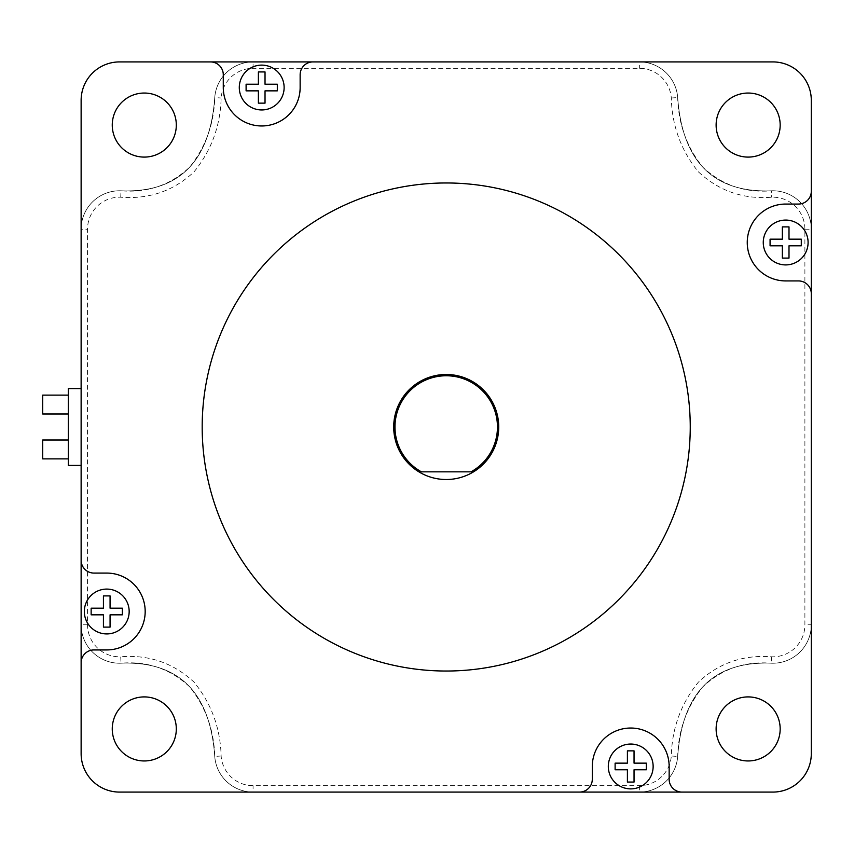 <?xml version="1.0" encoding="UTF-8"?>
<svg xmlns="http://www.w3.org/2000/svg" width="854" height="854" viewBox="0 0 854 854"><rect width="100%" height="100%" fill="white"/><g stroke="black" fill="none" stroke-linecap="round" stroke-linejoin="round"><path stroke-width="0.64" stroke-dasharray="4.27 3.2" d="M87.535 624.786L81.13 624.786L81.13 229.214A38.43 38.43 0 0 1 120.98 190.805C178.796 192.94 210.052 161.854 214.749 97.548C210.052 161.854 178.796 192.94 120.98 190.805A38.43 38.43 0 0 0 81.13 229.214L81.13 624.786A38.43 38.43 0 0 0 120.98 663.195C178.796 661.06 210.052 692.146 214.749 756.452C210.052 692.146 178.796 661.06 120.98 663.195A38.43 38.43 0 0 1 81.13 624.786A38.43 38.43 0 0 0 120.98 663.195C147.464 660.964 170.373 668.863 189.684 686.872C205.718 706.995 214.076 730.191 214.749 756.452A38.43 38.43 0 0 0 253.072 792.085A38.43 38.43 0 0 1 214.749 756.452C210.052 692.146 178.796 661.06 120.98 663.195C178.796 661.06 210.052 692.146 214.749 756.452A38.43 38.43 0 0 0 253.072 792.085L639.358 792.085A38.43 38.43 0 0 0 677.681 756.452C682.378 692.146 713.634 661.06 771.45 663.195C713.634 661.06 682.378 692.146 677.681 756.452A38.43 38.43 0 0 1 639.358 792.085A38.43 38.43 0 0 0 677.681 756.452C678.3 730.49 686.584 707.379 702.543 687.096C721.555 669.024 744.528 661.06 771.45 663.195A38.43 38.43 0 0 0 811.3 624.786A38.43 38.43 0 0 1 771.45 663.195C713.634 661.06 682.378 692.146 677.681 756.452C682.378 692.146 713.634 661.06 771.45 663.195A38.43 38.43 0 0 0 811.3 624.786L811.3 229.214A38.43 38.43 0 0 0 771.45 190.805C713.634 192.94 682.378 161.854 677.681 97.548C682.378 161.854 713.634 192.94 771.45 190.805A38.43 38.43 0 0 1 811.3 229.214A38.43 38.43 0 0 0 771.45 190.805C744.966 193.036 722.057 185.137 702.746 167.128C686.712 147.005 678.354 123.809 677.681 97.548A38.43 38.43 0 0 0 639.358 61.915A38.43 38.43 0 0 1 677.681 97.548C682.378 161.854 713.634 192.94 771.45 190.805C713.634 192.94 682.378 161.854 677.681 97.548A38.43 38.43 0 0 0 639.358 61.915L253.072 61.915A38.43 38.43 0 0 0 214.749 97.548A38.43 38.43 0 0 1 253.072 61.915A38.43 38.43 0 0 0 214.749 97.548C214.13 123.51 205.846 146.621 189.887 166.904C170.875 184.976 147.902 192.94 120.98 190.805C178.796 192.94 210.052 161.854 214.749 97.548C210.052 161.854 178.796 192.94 120.98 190.805A38.43 38.43 0 0 0 81.13 229.214L81.13 624.786A38.43 38.43 0 0 0 120.98 663.195A38.43 38.43 0 0 1 81.13 624.786A38.43 38.43 0 0 0 120.98 663.195C178.796 661.06 210.052 692.146 214.749 756.452A38.43 38.43 0 0 0 253.072 792.085A38.43 38.43 0 0 1 214.749 756.452A38.43 38.43 0 0 0 253.072 792.085L119.56 792.085A38.43 38.43 0 0 1 81.13 753.655L81.13 624.786A38.43 38.43 0 0 0 120.98 663.195L120.745 656.79A32.025 32.025 0 0 1 87.535 624.786L87.535 229.214A32.025 32.025 0 0 1 120.745 197.21C149.269 199.398 173.725 190.912 194.125 171.75C211.44 150.315 220.439 125.741 221.133 98.018A32.025 32.025 0 0 1 253.072 68.32L639.358 68.32A32.025 32.025 0 0 1 671.297 98.018C672.045 125.954 681.086 150.582 698.433 171.889C719.068 191.04 743.482 199.484 771.685 197.21A32.025 32.025 0 0 1 804.895 229.214L804.895 624.786A32.025 32.025 0 0 1 771.685 656.79C743.161 654.602 718.705 663.088 698.305 682.25C680.99 703.685 671.991 728.259 671.297 755.982A32.025 32.025 0 0 1 639.358 785.68L253.072 785.68A32.025 32.025 0 0 1 221.133 755.982C220.385 728.046 211.344 703.418 193.997 682.111C173.362 662.96 148.948 654.516 120.745 656.79M68.32 395.114L68.32 404.561L68.32 395.114L68.32 404.561L68.32 395.114L42.7 395.114L42.7 414.009L42.7 404.561L42.7 414.009L68.32 414.009L68.32 404.561L68.32 414.009M68.32 439.991L68.32 449.439L68.32 439.991L68.32 449.439L68.32 439.991L42.7 439.991L42.7 458.886L42.7 449.439L42.7 458.886L68.32 458.886L68.32 449.439L68.32 458.886M498.725 427A52.51 52.51 0 0 0 446.215 374.49A52.51 52.51 0 0 0 393.705 427A52.51 52.51 0 0 0 446.215 479.51A52.51 52.51 0 0 0 498.725 427A52.51 52.51 0 0 0 446.215 374.49A52.51 52.51 0 0 0 393.705 427A52.51 52.51 0 0 0 446.215 479.51A52.51 52.51 0 0 0 498.725 427A52.51 52.51 0 0 0 446.215 374.49A52.51 52.51 0 0 0 393.705 427A52.51 52.51 0 0 0 446.215 479.51A52.51 52.51 0 0 0 498.725 427M81.13 465.43L81.13 388.57L68.32 388.57L68.32 465.43L81.13 465.43M639.358 785.68L639.358 792.085A38.43 38.43 0 0 0 677.681 756.452A38.43 38.43 0 0 1 639.358 792.085A38.43 38.43 0 0 0 677.681 756.452C682.378 692.146 713.634 661.06 771.45 663.195A38.43 38.43 0 0 0 811.3 624.786A38.43 38.43 0 0 1 771.45 663.195A38.43 38.43 0 0 0 811.3 624.786L811.3 753.655A38.43 38.43 0 0 1 772.87 792.085L639.358 792.085A38.43 38.43 0 0 0 677.681 756.452L671.297 755.982M120.745 197.21L120.98 190.805A38.43 38.43 0 0 0 81.13 229.214A38.43 38.43 0 0 1 120.98 190.805A38.43 38.43 0 0 0 81.13 229.214L81.13 100.345A38.43 38.43 0 0 1 119.56 61.915L253.072 61.915A38.43 38.43 0 0 0 214.749 97.548A38.43 38.43 0 0 1 253.072 61.915A38.43 38.43 0 0 0 214.749 97.548C210.052 161.854 178.796 192.94 120.98 190.805A38.43 38.43 0 0 0 81.13 229.214L87.535 229.214M804.895 229.214L811.3 229.214A38.43 38.43 0 0 0 771.45 190.805A38.43 38.43 0 0 1 811.3 229.214A38.43 38.43 0 0 0 771.45 190.805C713.634 192.94 682.378 161.854 677.681 97.548A38.43 38.43 0 0 0 639.358 61.915A38.43 38.43 0 0 1 677.681 97.548A38.43 38.43 0 0 0 639.358 61.915L772.87 61.915A38.43 38.43 0 0 1 811.3 100.345L811.3 229.214A38.43 38.43 0 0 0 771.45 190.805L771.685 197.21M84.332 611.507A22.417 22.417 0 0 0 106.75 633.924A22.417 22.417 0 0 0 129.167 611.507A22.417 22.417 0 0 0 106.75 589.089A22.417 22.417 0 0 0 84.332 611.507M239.291 87.535A22.417 22.417 0 0 0 261.708 109.952A22.417 22.417 0 0 0 284.126 87.535A22.417 22.417 0 0 0 261.708 65.117A22.417 22.417 0 0 0 239.291 87.535M763.262 242.493A22.417 22.417 0 0 0 785.68 264.911A22.417 22.417 0 0 0 808.097 242.493A22.417 22.417 0 0 0 785.68 220.076A22.417 22.417 0 0 0 763.262 242.493M608.304 766.465A22.417 22.417 0 0 0 630.722 788.882A22.417 22.417 0 0 0 653.139 766.465A22.417 22.417 0 0 0 630.722 744.047A22.417 22.417 0 0 0 608.304 766.465M811.3 191.253A12.81 12.81 0 0 1 798.49 204.063L785.68 204.063A38.43 38.43 0 0 0 747.25 242.493A38.43 38.43 0 0 0 785.68 280.923L798.49 280.923A12.81 12.81 0 0 1 811.3 293.733M780.172 125.068A32.025 32.025 0 0 0 748.147 93.043A32.025 32.025 0 0 0 716.122 125.068A32.025 32.025 0 0 0 748.147 157.093A32.025 32.025 0 0 0 780.172 125.068M176.308 125.068A32.025 32.025 0 0 0 144.283 93.043A32.025 32.025 0 0 0 112.258 125.068A32.025 32.025 0 0 0 144.283 157.093A32.025 32.025 0 0 0 176.308 125.068M176.308 728.932A32.025 32.025 0 0 0 144.283 696.907A32.025 32.025 0 0 0 112.258 728.932A32.025 32.025 0 0 0 144.283 760.957A32.025 32.025 0 0 0 176.308 728.932M780.172 728.932A32.025 32.025 0 0 0 748.147 696.907A32.025 32.025 0 0 0 716.122 728.932A32.025 32.025 0 0 0 748.147 760.957A32.025 32.025 0 0 0 780.172 728.932M421.406 471.835A51.24 51.24 0 0 1 446.215 375.76A51.24 51.24 0 0 1 471.024 471.835L421.406 471.835M202.184 427A244.03 244.03 0 0 0 446.215 671.03A244.03 244.03 0 0 0 690.245 427A244.03 244.03 0 0 0 446.215 182.969A244.03 244.03 0 0 0 202.184 427M210.468 61.915A12.81 12.81 0 0 1 223.278 74.725L223.278 87.535A38.43 38.43 0 0 0 261.708 125.965A38.43 38.43 0 0 0 300.138 87.535L300.138 74.725A12.81 12.81 0 0 1 312.948 61.915M81.13 662.747A12.81 12.81 0 0 1 93.94 649.937L106.75 649.937A38.43 38.43 0 0 0 145.18 611.507A38.43 38.43 0 0 0 106.75 573.077L93.94 573.077A12.81 12.81 0 0 1 81.13 560.267M681.962 792.085A12.81 12.81 0 0 1 669.152 779.275L669.152 766.465A38.43 38.43 0 0 0 630.722 728.035A38.43 38.43 0 0 0 592.292 766.465L592.292 779.275A12.81 12.81 0 0 1 579.482 792.085M634.042 750.858L627.402 750.858M646.329 763.145L646.329 769.785M634.042 782.072L627.402 782.072M615.115 763.145L615.115 769.785M122.357 611.507L122.357 608.187M107.978 627.114L103.43 627.114M91.143 613.78L91.143 608.187M110.07 595.9L104.476 595.9M258.388 103.142L265.028 103.142M246.101 90.855L246.101 84.215M258.388 71.928L265.028 71.928M277.315 90.855L277.315 84.215M770.073 239.173L770.073 245.813M784.452 226.886L789 226.886M801.287 239.173L801.287 245.813L790.057 245.813M782.36 258.1L787.954 258.1M253.072 68.32L253.072 61.915A38.43 38.43 0 0 0 214.749 97.548L221.133 98.018M221.133 755.982L214.749 756.452A38.43 38.43 0 0 0 253.072 792.085L253.072 785.68M771.685 656.79L771.45 663.195A38.43 38.43 0 0 0 811.3 624.786L804.895 624.786M671.297 98.018L677.681 97.548A38.43 38.43 0 0 0 639.358 61.915L639.358 68.32"/><path stroke-width="1.28" d="M81.13 229.214L81.13 624.786L81.13 229.214M639.358 61.915L253.072 61.915L639.358 61.915M811.3 624.786L811.3 229.214L811.3 624.786M253.072 792.085L639.358 792.085L253.072 792.085M68.32 414.009L42.7 414.009L42.7 395.114L68.32 395.114M68.32 458.886L42.7 458.886L42.7 439.991L68.32 439.991M81.13 388.57L68.32 388.57L68.32 465.43L81.13 465.43M129.167 611.507A22.417 22.417 0 0 1 106.75 633.924A22.417 22.417 0 0 1 84.332 611.507A22.417 22.417 0 0 1 106.75 589.089A22.417 22.417 0 0 1 129.167 611.507A22.417 22.417 0 0 0 106.75 589.089A22.417 22.417 0 0 0 84.332 611.507M107.978 627.114L110.07 627.114L110.07 614.827L122.357 614.827L122.357 608.187L110.07 608.187L110.07 595.9L103.43 595.9L103.43 608.187L91.143 608.187L91.143 614.827L103.43 614.827L103.43 627.114L110.07 627.114L110.07 614.827L122.357 614.827L122.357 611.507M284.126 87.535A22.417 22.417 0 0 1 261.708 109.952A22.417 22.417 0 0 1 239.291 87.535A22.417 22.417 0 0 1 261.708 65.117A22.417 22.417 0 0 1 284.126 87.535A22.417 22.417 0 0 0 261.708 65.117A22.417 22.417 0 0 0 239.291 87.535M277.315 90.855L277.315 84.215L265.028 84.215L265.028 71.928L258.388 71.928L258.388 84.215L246.101 84.215L246.101 90.855L258.388 90.855L258.388 103.142L265.028 103.142L265.028 90.855L277.315 90.855L265.028 90.855L265.028 103.142M808.097 242.493A22.417 22.417 0 0 1 785.68 264.911A22.417 22.417 0 0 1 763.262 242.493A22.417 22.417 0 0 1 785.68 220.076A22.417 22.417 0 0 1 808.097 242.493A22.417 22.417 0 0 0 785.68 220.076A22.417 22.417 0 0 0 763.262 242.493M801.287 245.813L801.287 239.173L789 239.173L789 226.886L782.36 226.886L782.36 239.173L770.073 239.173L770.073 245.813L782.36 245.813L782.36 258.1L789 258.1L789 245.813L801.287 245.813M653.139 766.465A22.417 22.417 0 0 1 630.722 788.882A22.417 22.417 0 0 1 608.304 766.465A22.417 22.417 0 0 1 630.722 744.047A22.417 22.417 0 0 1 653.139 766.465A22.417 22.417 0 0 0 630.722 744.047A22.417 22.417 0 0 0 608.304 766.465M646.329 769.785L646.329 763.145L634.042 763.145L634.042 750.858L627.402 750.858L627.402 763.145L615.115 763.145L615.115 769.785L627.402 769.785L627.402 782.072L634.042 782.072L634.042 769.785L646.329 769.785L634.042 769.785L634.042 782.072M811.3 191.253A12.81 12.81 0 0 1 798.49 204.063L785.68 204.063A38.43 38.43 0 0 0 747.25 242.493A38.43 38.43 0 0 0 785.68 280.923L798.49 280.923A12.81 12.81 0 0 1 811.3 293.733L811.3 100.345A38.43 38.43 0 0 0 772.87 61.915L312.948 61.915A12.81 12.81 0 0 0 300.138 74.725L300.138 87.535A38.43 38.43 0 0 1 261.708 125.965A38.43 38.43 0 0 1 223.278 87.535L223.278 74.725A12.81 12.81 0 0 0 210.468 61.915L119.56 61.915A38.43 38.43 0 0 0 81.13 100.345L81.13 560.267A12.81 12.81 0 0 0 93.94 573.077L106.75 573.077A38.43 38.43 0 0 1 145.18 611.507A38.43 38.43 0 0 1 106.75 649.937L93.94 649.937A12.81 12.81 0 0 0 81.13 662.747L81.13 753.655A38.43 38.43 0 0 0 119.56 792.085L579.482 792.085A12.81 12.81 0 0 0 592.292 779.275L592.292 766.465A38.43 38.43 0 0 1 630.722 728.035A38.43 38.43 0 0 1 669.152 766.465L669.152 779.275A12.81 12.81 0 0 0 681.962 792.085L772.87 792.085A38.43 38.43 0 0 0 811.3 753.655L811.3 293.733M780.172 125.068A32.025 32.025 0 0 0 748.147 93.043A32.025 32.025 0 0 0 716.122 125.068A32.025 32.025 0 0 0 748.147 157.093A32.025 32.025 0 0 0 780.172 125.068M176.308 125.068A32.025 32.025 0 0 0 144.283 93.043A32.025 32.025 0 0 0 112.258 125.068A32.025 32.025 0 0 0 144.283 157.093A32.025 32.025 0 0 0 176.308 125.068M176.308 728.932A32.025 32.025 0 0 0 144.283 696.907A32.025 32.025 0 0 0 112.258 728.932A32.025 32.025 0 0 0 144.283 760.957A32.025 32.025 0 0 0 176.308 728.932M780.172 728.932A32.025 32.025 0 0 0 748.147 696.907A32.025 32.025 0 0 0 716.122 728.932A32.025 32.025 0 0 0 748.147 760.957A32.025 32.025 0 0 0 780.172 728.932M394.975 427A51.24 51.24 0 0 0 421.406 471.835L471.024 471.835A51.24 51.24 0 0 0 446.215 375.76A51.24 51.24 0 0 0 394.975 427M202.184 427A244.03 244.03 0 0 0 446.215 671.03A244.03 244.03 0 0 0 690.245 427A244.03 244.03 0 0 0 446.215 182.969A244.03 244.03 0 0 0 202.184 427M498.725 427A52.51 52.51 0 0 0 446.215 374.49A52.51 52.51 0 0 0 393.705 427A52.51 52.51 0 0 0 446.215 479.51A52.51 52.51 0 0 0 498.725 427M579.482 792.085L681.962 792.085M81.13 560.267L81.13 662.747M312.948 61.915L210.468 61.915M634.042 750.858L634.042 763.145L646.329 763.145M627.402 782.072L627.402 769.785L615.115 769.785M615.115 763.145L627.402 763.145L627.402 750.858M103.43 627.114L103.43 614.827L91.143 614.827L91.143 613.78M91.143 608.187L103.43 608.187L103.43 595.9L104.476 595.9M110.07 595.9L110.07 608.187L122.357 608.187M258.388 103.142L258.388 90.855L246.101 90.855M246.101 84.215L258.388 84.215L258.388 71.928M265.028 71.928L265.028 84.215L277.315 84.215M770.073 239.173L782.36 239.173L782.36 226.886L784.452 226.886M789 226.886L789 239.173L801.287 239.173M790.057 245.813L789 245.813L789 258.1L787.954 258.1M782.36 258.1L782.36 245.813L770.073 245.813"/></g></svg>
